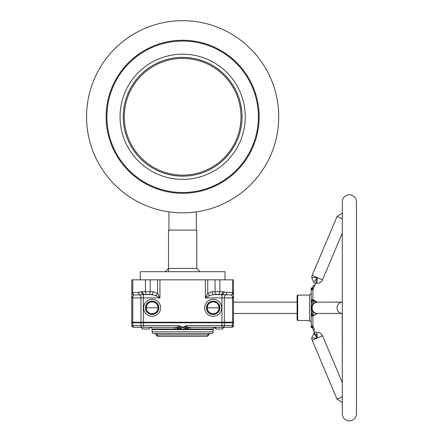 <?xml version="1.0" encoding="UTF-8"?>
<svg xmlns="http://www.w3.org/2000/svg" width="443" height="443" viewBox="0 0 443 443"><rect width="100%" height="100%" fill="white"/><g stroke="black" fill="none" stroke-linecap="round" stroke-linejoin="round"><path stroke-width="0.66" d="M165.222 271.692L168.512 268.403L196.775 268.403L196.775 230.094L168.512 230.094L168.512 271.692M209.749 295.52A2.824 1.634 -135 0 1 207.75 293.521L205.353 297.917L209.749 295.52L214.146 294.529L231.645 294.949A2.824 2.636 0 0 0 233.511 292.469L233.511 279.832L131.776 279.832L131.776 292.469L138.559 292.38L141.356 291.815A2.824 1.977 79 0 0 143.355 294.589L151.141 294.529L155.537 295.52A2.824 1.634 -45 0 0 157.536 293.521L157.536 279.832M225.033 279.832L225.033 271.692L140.254 271.692L140.254 279.832M205.22 170.588A58.354 58.354 0 0 0 236.457 94.193A58.354 58.354 0 0 0 160.061 62.961A58.354 58.354 0 0 0 128.83 139.351A58.354 58.354 0 0 0 205.22 170.588M106.907 116.775A75.736 75.736 0 0 1 182.643 41.038A75.736 75.736 0 0 1 258.38 116.775A75.736 75.736 0 0 1 182.643 192.511A75.736 75.736 0 0 1 106.907 116.775M106.126 116.775A76.517 76.517 0 0 1 182.643 40.258A76.517 76.517 0 0 1 259.161 116.775A76.517 76.517 0 0 1 182.643 193.292A76.517 76.517 0 0 1 106.126 116.775M245.239 116.775A62.596 62.596 0 0 1 182.643 179.371A62.596 62.596 0 0 1 120.047 116.775A62.596 62.596 0 0 1 182.643 54.179A62.596 62.596 0 0 1 245.239 116.775M86.557 116.775A96.081 96.081 0 0 1 182.643 20.688A96.081 96.081 0 0 1 278.725 116.775A96.081 96.081 0 0 1 182.643 212.856A96.081 96.081 0 0 1 86.557 116.775M123.243 116.775A59.401 59.401 0 0 1 182.643 57.374A59.401 59.401 0 0 1 242.039 116.775A59.401 59.401 0 0 1 182.643 176.17A59.401 59.401 0 0 1 123.243 116.775M187.594 327.067L189.078 327.311A2.259 1.999 -90 0 0 187.145 329.005L186.071 329.005A2.259 1.412 118.7 0 1 187.594 327.067L186.437 326.768L186.437 325.616L182.643 327.311L186.437 326.768A2.259 1.019 -57 0 0 185.268 328.302L182.643 327.311L179.216 329.005L152.121 329.005A2.259 2.259 0 0 0 150.504 327.383M187.145 329.005L187.716 329.005L187.145 329.005M214.783 327.383A2.259 2.259 0 0 0 213.166 329.005L187.716 329.005A2.259 2.254 90 0 1 189.897 327.311M214.528 327.327L214.861 327.311M190.252 329.005A2.259 0.565 90 0 1 190.8 327.311L190.208 327.311M150.991 327.311A1.694 1.694 0 0 0 149.297 329.005L142.618 329.005A1.694 1.645 90 0 0 140.974 327.311M142.519 328.579L142.618 329.005L142.519 328.579L142.618 329.005L143.266 329.005M136.809 327.311L133.47 327.311A1.694 1.694 0 0 1 131.776 325.616L131.776 322.786L131.776 325.616L132.767 325.616L132.767 322.786L131.776 322.786M140.043 327.311L139.13 327.311M137.214 327.311L136.699 327.311M136.184 327.311L136.477 327.311M222.763 328.584L222.674 329.005L222.763 328.584M224.324 327.311A1.694 1.65 -90 0 0 222.674 329.005L215.996 329.005A1.694 1.694 -90 0 0 214.301 327.311L215.99 329.005L214.296 327.311M225.642 327.311L221.932 327.311L221.932 325.616L186.437 325.616M228.588 327.311L228.073 327.311M226.966 327.311L228.422 327.311M224.252 327.311C223.017 327.958 222.524 328.401 222.774 328.651L222.774 329.005L222.021 329.005M189.078 327.311L231.318 327.311A1.694 1.202 -90 0 0 232.52 325.616L233.511 325.616L233.511 322.786L132.767 322.786M233.511 325.616A1.694 1.694 0 0 1 231.816 327.311L230.122 327.311M231.816 327.311L231.318 327.311M140.254 327.311L142.153 327.311A1.694 1.202 -90 0 1 140.957 325.616L132.767 325.616A1.694 1.202 -90 0 0 133.969 327.311L142.153 327.311M133.969 327.311L133.47 327.311M163.146 327.311L155.515 327.311M140.957 322.786L140.957 325.616L143.355 325.616L143.355 327.311L176.203 327.311L178.85 326.768A2.259 1.019 -123 0 1 180.019 328.302M177.693 327.067A2.259 1.412 61.3 0 1 179.216 329.005L186.071 329.005L185.268 328.302M178.85 325.616L178.85 326.768L182.643 327.311L178.85 325.616L143.355 325.616L143.355 322.786M178.141 329.005A2.259 1.999 90 0 0 176.203 327.311M213.166 313.722A5.914 5.914 0 0 0 219.075 307.813A5.914 5.914 0 0 0 213.166 301.899A5.914 5.914 0 0 0 207.252 307.813A5.914 5.914 0 0 0 213.166 313.722M213.166 314.308A6.501 6.501 0 0 1 206.665 307.813A6.501 6.501 0 0 1 213.166 301.312A6.501 6.501 0 0 1 219.662 307.813A6.501 6.501 0 0 1 213.166 314.308M152.121 314.308A6.501 6.501 0 0 1 145.62 307.813A6.501 6.501 0 0 1 152.121 301.312A6.501 6.501 0 0 1 158.622 307.813A6.501 6.501 0 0 1 152.121 314.308M158.035 307.813A5.914 5.914 0 0 0 152.121 301.899A5.914 5.914 0 0 0 146.212 307.813A5.914 5.914 0 0 0 152.121 313.722A5.914 5.914 0 0 0 158.035 307.813L146.212 307.813M213.166 301.14A6.667 6.667 0 0 1 219.833 307.813A6.667 6.667 0 0 1 213.166 314.48A6.667 6.667 0 0 1 206.493 307.813A6.667 6.667 0 0 1 213.166 301.14M213.166 316.291A8.478 8.478 0 0 1 204.683 307.813A8.478 8.478 0 0 1 213.166 299.335A8.478 8.478 0 0 1 221.644 307.813A8.478 8.478 0 0 1 213.166 316.291M152.121 316.291A8.478 8.478 0 0 1 143.643 307.813A8.478 8.478 0 0 1 152.121 299.335A8.478 8.478 0 0 1 160.599 307.813A8.478 8.478 0 0 1 152.121 316.291M152.121 301.14A6.667 6.667 0 0 1 158.793 307.813A6.667 6.667 0 0 1 152.121 314.48A6.667 6.667 0 0 1 145.454 307.813A6.667 6.667 0 0 1 152.121 301.14M141.356 291.815L142.541 291.704A2.824 1.999 90 0 0 144.54 294.529L151.141 294.529A2.824 1.999 90 0 0 153.14 291.704L157.536 293.521L159.934 297.917L143.355 297.917L143.355 294.589L139.645 294.9A3.389 2.398 -90 0 1 140.957 297.917L132.767 297.917A3.389 2.398 90 0 0 132.678 296.998L133.642 294.949L139.645 294.9A2.824 1.999 90 0 1 138.559 292.38M155.537 295.52L159.934 297.917L159.934 279.832M140.957 322.222L140.957 297.917L143.355 297.917L143.355 322.222L131.776 322.222L131.776 297.917L132.678 296.998A2.824 1.047 0 0 1 131.776 296.229L131.776 292.469A2.824 2.636 180 0 0 133.642 294.949M132.767 322.222L132.767 297.917L131.776 297.917L131.776 296.229M207.75 279.832L207.75 293.521L212.147 291.704A2.824 1.999 90 0 0 214.146 294.529L220.747 294.529A2.824 1.999 90 0 0 222.746 291.704L226.727 292.38A2.824 1.999 90 0 1 225.637 294.9A3.389 2.398 -90 0 0 224.33 297.917L205.353 297.917L205.353 279.832M231.429 294.9A2.824 1.999 -90 0 0 232.52 292.38L233.511 292.469L233.511 322.222L221.932 322.222L221.932 294.589A2.824 1.977 -79 0 0 223.931 291.815M233.511 296.229A2.824 1.047 180 0 1 232.608 296.998L233.511 297.917L232.52 297.917L232.52 322.222M231.645 294.949L232.608 296.998A3.389 2.398 -90 0 0 232.52 297.917L224.33 297.917L224.33 322.222M233.511 297.917L233.511 279.832M143.355 322.222L221.932 322.222M131.776 322.222L131.776 279.832M153.815 333.529A1.694 1.694 0 0 1 152.121 331.829L152.121 329.57L213.166 329.57L213.166 331.829A1.694 1.694 0 0 1 211.466 333.529L153.815 333.529M210.486 333.529A1.694 1.694 0 0 0 208.814 334.941L207.983 334.941A1.694 0.875 90 0 1 207.119 336.353L158.162 336.353L207.119 336.353M156.468 334.941A1.694 1.694 0 0 0 158.14 336.353A1.694 0.875 90 0 1 157.304 334.941L156.468 334.941L154.795 333.529M299.053 320.472L301.356 320.472M342.312 218.211L342.217 218.753L337.012 216.555L342.312 213.105L342.312 201.836A7.066 7.066 0 0 1 349.377 194.77A7.066 7.066 0 0 1 356.443 201.836L356.443 310.776M342.312 400.71L342.206 396.873L337.012 399.071L342.312 402.521L342.312 413.784A7.066 7.066 0 0 0 349.377 420.85A7.066 7.066 0 0 0 356.443 413.784L356.443 310.787M313.893 282.108L317.31 277.611L311.673 277.617L314.242 283.448M312.525 300.182L314.021 300.182L313.5 300.747L315.549 302.087L317.293 302.159A5.654 5.654 0 0 0 311.673 307.813L311.224 313.184L311.224 302.436L311.556 307.813L311.224 300.188L312.919 299.551L312.919 289.838L311.224 289.556L311.224 301.124A1.13 0.404 170.6 0 0 312.071 300.747L312.066 300.415A1.13 0.382 31.4 0 1 311.224 300.188M317.31 302.159L317.31 302.159A5.654 5.205 90 0 0 312.121 307.813A5.654 5.205 90 0 0 317.31 313.461A5.654 5.654 0 0 1 311.673 307.813M312.597 328.285A1.13 1.13 0 0 0 311.556 327.593L311.224 326.43A1.13 1.041 157.1 0 1 312.071 327.034L315.549 335.257L317.321 338.003L313.893 333.513L311.673 338.003L317.31 338.003L312.121 340.207L311.673 338.003M299.053 295.149L300.204 295.204M300.836 295.188L301.356 295.149M300.836 320.433L300.204 320.416M311.224 293.399L309.53 295.093L309.53 320.527L311.224 322.222M297.663 307.813L297.663 320.527L297.092 319.962L297.092 295.658L297.663 295.093L297.663 307.813M311.54 315.77L311.23 315.438A1.13 0.382 148.6 0 1 312.066 315.206L312.071 314.873A1.13 0.404 9.4 0 0 311.224 314.497L311.224 326.065L312.919 325.782L312.919 316.069L311.224 315.433L311.556 307.813M342.312 303.665L342.217 302.159A5.654 5.205 90 0 0 337.012 307.813A5.654 5.205 90 0 0 342.206 313.461L342.312 382.569L322.532 335.8L317.338 337.998L316.59 334.814C314.873 330.76 314.873 330.76 316.59 334.814L316.269 334.066M337.012 399.071L312.121 340.207M337.012 216.555L312.121 275.419L322.532 279.821C321.286 282.318 319.276 283.448 316.496 283.21L315.283 283.891M312.941 300.182L314.021 300.182L317.315 302.159L342.312 302.154L342.312 233.051L322.532 279.821M317.038 279.251L317.326 277.617C316.723 284.843 316.723 284.843 317.338 277.623L315.571 280.308M312.603 289.849L312.919 289.838L316.59 280.807C314.873 284.86 314.873 284.86 316.59 280.807L316.269 281.56M312.204 288.936L313.5 285.203L312.265 288.127A1.13 1.08 22.9 0 1 311.224 288.775L311.224 288.028L311.556 288.028L311.224 289.556L311.628 289.728M317.31 313.461L315.549 313.533M309.53 295.093L297.663 295.093M312.919 325.782L312.919 326.264L312.919 325.782L312.476 325.777M311.739 325.865L311.224 326.43M312.044 316.025L312.431 316.092M317.321 338.003L317.326 338.003C316.723 330.777 316.723 330.777 317.338 337.998L317.26 337.915M312.919 299.551L313.279 300.365M313.068 300.299L312.066 300.415L312.071 300.747L312.066 300.415M342.312 313.472L342.312 311.955M313.013 314.873L313.279 315.255L312.985 315.377M313.068 315.322L312.066 315.206L312.265 313.494A1.13 0.305 6.8 0 0 311.224 313.184L311.224 302.436A1.13 0.305 -6.8 0 0 312.265 302.132L312.071 300.747L313.5 300.747L313.5 303.649M312.908 299.546L312.47 299.529M311.75 289.761L312.431 289.844M312.066 288.869A1.13 0.908 124.4 0 1 311.224 289.556L311.224 289.196A1.13 1.041 22.9 0 0 312.071 288.587L312.066 288.869L313.107 288.426M312.919 289.357L312.919 289.711A1.13 1.13 0 0 1 313.013 289.268A1.13 1.13 0 0 0 312.919 289.711L312.919 289.838M312.597 287.341A1.13 1.13 0 0 1 311.556 288.028M313.013 289.268L313.279 288.249M342.262 218.521L342.312 214.91M342.312 396.989L342.312 397.41M314.541 329.974L313.013 326.353L314.541 329.974L313.5 330.417L312.265 327.493A1.13 1.08 -22.9 0 0 311.224 326.851L311.224 327.593L311.224 326.851M313.013 326.353A1.13 1.13 0 0 1 312.919 325.915A1.13 1.13 0 0 0 313.013 326.353L313.279 327.371L313.013 326.353M313.018 327.111L312.066 326.751L313.279 327.371L313.096 326.668M312.071 327.034L312.066 326.751A1.13 0.908 55.6 0 0 311.224 326.065M312.919 300L312.919 299.479M312.919 297.43L312.919 297.065M312.919 296.229L312.919 296.744M312.919 296.838L312.919 295.979M312.919 320.018L312.919 321.823M312.919 322.177L312.919 321.175M312.919 315.438L312.919 316.069M312.919 326.264L312.919 325.91M312.919 318.478L312.919 319.586M311.224 289.196L311.224 288.775M312.919 321.745L312.919 320.234M312.919 319.541L312.919 319.154M175.035 329.005A2.259 0.565 90 0 0 174.487 327.311M223.134 327.311A1.694 1.202 -90 0 0 224.33 325.616L224.33 322.786M221.932 322.786L221.932 325.616L232.52 325.616L232.52 322.786M177.571 329.005A2.259 2.254 90 0 0 175.389 327.311M219.075 307.813L207.252 307.813M213.166 301.605A6.208 6.208 0 0 1 219.368 307.813A6.208 6.208 0 0 1 213.166 314.015A6.208 6.208 0 0 1 206.959 307.813A6.208 6.208 0 0 1 213.166 301.605M152.121 314.015A6.208 6.208 0 0 1 145.919 307.813A6.208 6.208 0 0 1 152.121 301.605A6.208 6.208 0 0 1 158.328 307.813A6.208 6.208 0 0 1 152.121 314.015M133.858 294.9A2.824 1.999 -90 0 1 132.767 292.38L132.767 279.832M147.441 294.529A2.824 1.999 -90 0 1 145.442 291.704L153.14 291.704M142.541 291.704L145.442 291.704L145.442 279.832M148.239 294.529A2.824 1.999 -90 0 0 150.238 291.704L150.238 279.832M212.147 291.704L219.844 291.704L219.844 279.832M217.048 294.529A2.824 1.999 -90 0 1 215.049 291.704L215.049 279.832M226.727 292.38L232.52 292.38L232.52 279.832M217.845 294.529A2.824 1.999 -90 0 0 219.844 291.704L222.746 291.704M233.195 297.917L233.195 297.43M152.121 331.829L213.166 331.829M208.841 333.529A1.694 0.875 90 0 0 207.983 334.941L157.304 334.941A1.694 0.875 90 0 0 156.44 333.529M313.5 311.972L313.5 314.873L314.021 315.438L317.321 313.461L342.212 313.461M313.5 285.203L314.541 285.646M313.5 314.873L312.071 314.873M312.265 313.494L312.509 310.77M312.509 304.85L312.265 302.132M168.938 211.876L168.938 230.094M196.349 211.876L196.349 230.094M196.775 268.403L200.064 271.692M141.981 327.67L141.583 327.432M141.228 327.333L142.513 328.628M297.092 313.461L233.511 313.461M297.092 302.159L233.511 302.159M208.814 334.941L207.147 336.353M309.53 320.527L301.838 320.527M298.571 320.527L297.663 320.527M356.443 413.784L356.443 201.836M322.532 335.8C321.286 333.302 319.276 332.172 316.496 332.411L315.283 331.729M312.941 315.438L314.021 315.438L317.326 313.461M315.66 313.212L315.881 313.528L315.665 313.212M312.121 275.419L311.673 277.617M342.312 201.836L342.312 413.784M313.893 333.513L314.242 332.172M312.586 315.438L314.021 315.438"/></g></svg>
